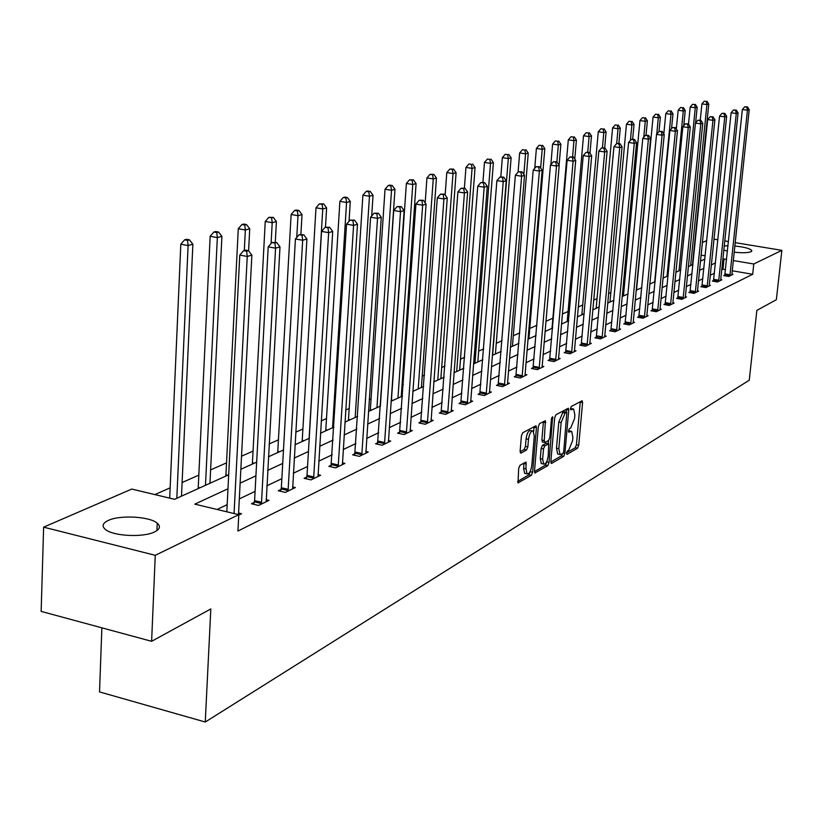 <?xml version="1.0" encoding="UTF-8"?>
<svg xmlns="http://www.w3.org/2000/svg" width="823" height="823" viewBox="0 0 823 823"><rect width="100%" height="100%" fill="white"/><g stroke="black" fill="none" stroke-linecap="round" stroke-linejoin="round"><path stroke-width="1.23" d="M566.471 453.123L567.026 454.378L577.54 448.206L578.723 445.274L582.581 402.601L582.2 400.739L571.296 406.439L570.442 408.506L570.72 409.823L573.631 409.041L574.865 414.998L574.547 418.588L570.678 428.022L569.3 428.793L568.456 430.871L568.714 432.157L571.676 431.345L572.88 437.198L572.561 440.768L568.693 450.243L567.325 451.045L566.471 453.123M108.266 520.455C119.942 514.787 149.796 516.463 157.244 523.181C160.814 526.309 159.929 529.21 154.601 531.905C143.49 537.676 113.173 536.205 105.457 529.498C101.599 526.206 102.536 523.191 108.266 520.455M724.168 246.005L728.036 245.779M734.795 246.036C744.239 247.003 749.897 248.484 751.78 250.48L750.998 251.745C747.86 252.898 742.243 253.042 734.137 252.188M520.002 465.262L518.685 468.4L518.017 482.875L531.349 475.334L532.635 472.237L536.442 427.682L536.03 425.769L522.728 432.733L521.412 435.851L520.126 451.21L521.021 453.103L526.555 450.006L527.852 446.899L528.489 439.338C529.415 433.577 530.979 430.82 533.181 431.067L534.281 436.159L531.781 465.53C530.845 471.342 529.261 474.12 527.039 473.832L526 468.873L526.01 462.094L520.002 465.262M735.155 242.641L781.85 250.346L776.356 299.726L756.862 310.384L749.249 380.226L205.256 722.018L210.822 608.938L151.617 641.302L155.259 555.309L43.629 527.152L131.783 489.068L174.579 499.304L228.681 474.789M781.85 250.346L753.786 263.998L733.252 260.541M227.981 488.78L194.814 504.139L238.783 514.663L237.929 531.041L752.675 274.265L753.786 263.998M238.783 514.663L155.259 555.309M550.844 461.59L551.657 463.4L563.683 456.343L564.907 453.36L568.744 410.121L568.354 408.239L555.916 414.761L554.671 417.775L550.844 461.59M547.779 465.684L534.888 472.988L534.508 471.147L538.314 426.664L539.59 423.598L545.392 420.697L544.24 440.572L545.083 442.435L548.591 440.459L549.846 437.425L551.461 418.814L552.634 416.695L549.023 462.649L547.779 465.684L545.423 465.18L534.487 471.579M101.867 627.836L99.521 691.917L205.256 722.018M752.675 274.265L732.172 270.767M725.526 269.635L722.964 269.203L721.668 269.821M714.446 273.246L710.208 275.263M702.863 278.75L698.408 280.859M690.96 284.398L686.289 286.62M678.718 290.21L673.821 292.546M666.126 296.198L660.982 298.636M653.174 302.35L647.763 304.911M639.831 308.687L634.152 311.382M626.087 315.209L620.13 318.038M611.921 321.937L605.666 324.91M597.313 328.871L590.749 331.998M582.252 336.031L575.359 339.302M566.708 343.407L559.465 346.853M550.659 351.03L543.046 354.651M534.086 358.91L526.082 362.706M516.947 367.048L508.532 371.039M499.232 375.463L490.374 379.66M480.889 384.166L471.579 388.59M461.909 393.188L452.105 397.838M442.239 402.529L431.921 407.426M421.849 412.21L410.975 417.374M400.688 422.261L389.238 427.693M378.734 432.682L366.657 438.422M355.927 443.515L343.191 449.564M332.214 454.78L318.768 461.158M307.545 466.497L293.348 473.235M281.857 478.688L266.858 485.817M255.089 491.403L239.236 498.933M227.179 504.664L217.066 509.468M724.868 275.057L723.715 275.612L728.715 276.466L732.954 274.398L731.812 274.203M713.603 280.499L712.409 281.075L717.471 281.95L721.833 279.82L720.65 279.614M702.019 286.095L700.795 286.682L705.908 287.577L710.393 285.396L709.179 285.18M690.116 291.846L688.861 292.453L694.026 293.358L698.634 291.116L697.39 290.9M677.864 297.761L676.578 298.379L681.814 299.315L686.547 297L685.271 296.774M665.272 303.841L663.945 304.479L669.243 305.436L674.119 303.059L672.803 302.823M652.31 310.106L650.942 310.765L656.301 311.732L661.322 309.283L659.964 309.047M638.967 316.546L637.558 317.225L642.979 318.223L648.154 315.703L646.755 315.446M625.223 323.192L623.772 323.892L629.266 324.9L634.584 322.307L633.144 322.04M611.057 330.033L609.555 330.753L615.12 331.792L620.614 329.118L619.112 328.84M596.449 337.091L594.906 337.831L600.543 338.891L606.201 336.134L604.658 335.846M581.388 344.364L579.793 345.135L585.503 346.216L591.336 343.376L589.741 343.068M565.843 351.874L564.197 352.666L569.979 353.777L576.007 350.845L574.361 350.526M549.795 359.63L548.097 360.443L553.951 361.585L560.175 358.55L558.467 358.221M533.211 367.634L531.463 368.478L537.388 369.65L543.818 366.513L542.059 366.173M516.072 375.916L514.262 376.79L520.27 377.983L526.926 374.743L525.105 374.383L525.136 375.617M498.357 384.475L496.485 385.38L502.575 386.604L509.447 383.251L507.565 382.88L507.606 384.156M480.015 393.332L478.081 394.268L484.253 395.524L491.372 392.057L489.418 391.666M461.034 402.498L459.028 403.476L465.283 404.762L472.659 401.171L470.633 400.76M441.365 412.004L439.287 413.012L445.634 414.339L453.278 410.615L451.169 410.173M420.985 421.849L418.825 422.899L425.254 424.257L433.186 420.399L430.995 419.936M399.834 432.065L397.591 433.145L404.124 434.554L412.344 430.552L410.08 430.059M377.88 442.671L375.555 443.792L382.181 445.243L390.719 441.077L388.353 440.572M355.073 453.689L352.656 454.852L359.384 456.343L368.251 452.022L365.803 451.477M331.371 465.139L328.861 466.353L335.681 467.886L344.909 463.39L342.347 462.824M306.712 477.052L304.099 478.317L311.022 479.891L320.62 475.221L317.956 474.614M281.034 489.448L278.308 490.765L285.344 492.401L295.344 487.535L292.556 486.887M254.286 502.38L251.437 503.748L258.576 505.435L269.008 500.363L266.096 499.674M238.505 513.007L241.54 513.737L238.752 515.085M624.369 286.527L623.021 287.124M610.913 292.494L608.557 293.533M597.056 298.636L593.63 300.148M582.787 304.963L578.23 306.979M568.086 311.475L562.325 314.026M552.933 318.192L545.896 321.309M536.925 325.28L529.775 328.449M519.766 332.883L513.285 335.763M502.03 340.753L496.269 343.304M483.667 348.89L478.677 351.102M464.656 357.316L460.489 359.157M444.945 366.05L441.684 367.5M424.524 375.103L422.209 376.121M403.332 384.495L402.046 385.061M371.152 398.754L369.229 399.608M349.271 408.455L345.701 410.039M326.577 418.516L321.217 420.882M303.008 428.958L295.724 432.188M278.513 439.811L269.162 443.957M253.042 451.107L241.448 456.24M226.531 462.855L210.606 469.912M198.919 475.087L182.109 482.535M170.135 487.844L154.909 494.592M713.942 239.143L717.923 239.791M724.693 240.913L728.478 241.54M151.617 641.302L41.15 611.396L43.629 527.152M702.328 242.528L706.782 240.604M727.481 251.087L723.736 250.089M705.218 255.819L701.042 255.12M240.769 469.316L256.663 462.115M268.452 456.775L283.482 449.975M294.994 444.759L309.222 438.32M320.466 433.217L333.932 427.116M344.93 422.137L357.686 416.366M368.437 411.49L380.535 406.017M391.048 401.254L402.519 396.058M412.817 391.388L423.701 386.46M433.783 381.893L444.122 377.212M453.998 372.737L463.812 368.293M473.492 363.91L482.813 359.692M492.308 355.392L501.166 351.38M510.476 347.162L518.902 343.345M528.037 339.199L536.051 335.578M545.021 331.515L552.645 328.058M561.451 324.077L568.703 320.785M577.355 316.876L584.258 313.748M592.745 309.901L599.319 306.917M607.672 303.142L613.927 300.302M622.137 296.589L628.093 293.883M636.169 290.231L641.847 287.659M649.779 284.069L655.19 281.62M662.999 278.081L668.153 275.746M675.837 272.269L680.744 270.047M688.306 266.611L692.976 264.502M700.435 261.128L704.879 259.111M726.606 259.42L724.034 258.988L722.738 259.584M715.516 262.938L711.278 264.903M703.943 268.298L699.488 270.366M692.04 273.812L687.359 275.972M679.798 279.481L674.891 281.754M667.206 285.314L662.052 287.7M654.244 291.321L648.843 293.821M640.901 297.504L635.222 300.128M627.157 303.872L621.2 306.629M612.991 310.425L606.736 313.326M598.383 317.194L591.809 320.24M583.322 324.169L576.419 327.369M567.767 331.381L560.514 334.735M551.719 338.809L544.096 342.347M535.135 346.493L527.121 350.207M517.986 354.435L509.571 358.334M500.261 362.645L491.403 366.749M481.918 371.152L472.597 375.463M462.917 379.948L453.113 384.495M443.237 389.063L432.908 393.847M422.837 398.517L411.953 403.558M401.665 408.321L390.205 413.63M379.691 418.506L367.603 424.102M356.863 429.071L344.117 434.976M333.13 440.068L319.674 446.303M308.44 451.508L294.223 458.092M282.721 463.421L267.712 470.375M255.932 475.828L240.049 483.183M722.964 269.203L724.034 258.988M570.905 431.18L568.467 430.717M572.88 408.887L570.452 408.434M566.502 452.825L575.236 447.722L576.429 444.79L580.297 401.573M566.193 412.107L566.43 409.072M550.824 462.012L561.358 455.849L562.397 453.915M562.87 453.638L563.734 451.549L566.831 412.23L565.082 413.033L561.142 422.569L558.838 448.689L560.031 454.533L562.87 453.638M564.568 411.839L566.543 412.241M558.519 454.214L557.696 454.039L556.492 448.196L558.786 422.086L562.726 412.56L564.197 411.757M542.707 441.93L541.863 440.068L543.427 421.52M548.55 440.48L548.262 443.772M546.709 461.662L549.023 462.649M542.635 459.141L543.653 464.059C545.793 464.295 547.326 461.58 548.231 455.901L548.735 443.875L544.785 445.86L543.519 448.916L542.635 459.141L540.269 458.627L541.287 463.555L542.038 463.709M546.493 443.504L548.293 443.875M540.269 458.627L541.143 448.412L542.408 445.366L545.927 443.381M545.423 465.18L546.667 462.145M525.444 473.492L524.642 473.318L523.593 468.349L524.025 462.958M532.419 430.902L530.773 430.563C528.561 430.316 526.998 433.073 526.082 438.834L528.489 439.338M520.105 451.745L524.138 449.492L525.444 446.385L526.082 438.834M533.664 431.581L534.055 426.602M517.616 481.465L528.963 474.82L530.29 471.26M692.493 264.718L708.768 104.079L706.926 104.583L701.906 103.883L700.26 120.22M706.247 101.455L704.241 101.178L706.247 101.455L706.926 104.583L690.651 265.551M706.988 101.26L708.768 104.079M701.906 103.883L704.241 101.178M729.867 275.911L747.459 110.231L749.218 109.716L731.822 274.954M724.703 275.777L742.356 109.521L747.459 110.231L746.749 107.083L747.459 106.877L744.712 106.795L746.749 107.083M744.712 106.795L742.356 109.521M749.218 109.716L747.459 106.877M695.589 122.936L697.163 107.227L695.281 107.741L690.199 107.031L688.501 124.119M694.602 104.572L692.565 104.295L694.602 104.572L695.281 107.741L678.985 270.839M695.353 104.377L697.163 107.227M690.199 107.031L692.565 104.295M683.728 125.744L685.24 110.467L683.296 111.002L678.162 110.272L676.331 128.923M682.617 107.782L680.57 107.494L682.617 107.782L683.296 111.002L667.011 276.261M683.399 107.576L685.24 110.467M678.162 110.272L680.57 107.494M718.644 281.373L736.276 113.502L738.087 112.967L720.66 280.396M713.428 281.25L731.112 112.782L736.276 113.502L735.567 110.303L736.297 110.097L733.499 110.015L735.567 110.303M733.499 110.015L731.112 112.782M738.087 112.967L736.297 110.097M707.122 286.98L724.775 116.866L726.647 116.321L709.189 285.982M701.844 286.867L719.559 116.125L724.775 116.866L724.065 113.615L724.816 113.399L721.977 113.327L724.065 113.615M721.977 113.327L719.559 116.125M726.647 116.321L724.816 113.399M671.537 128.604L672.977 113.8L670.982 114.346L665.786 113.605L663.822 133.902M670.303 111.084L668.225 110.786L670.303 111.084L670.982 114.346L654.697 281.836M671.105 110.868L672.977 113.8M665.786 113.605L668.225 110.786M658.997 131.536L660.375 117.226L658.318 117.782L653.061 117.031L636.518 290.066M657.639 114.469L655.53 114.171L657.639 114.469L658.318 117.782L656.754 134.139M658.462 114.253L660.375 117.226M653.061 117.031L655.53 114.171M646.034 135.126L647.392 120.755L645.283 121.331L639.955 120.559L623.423 296.002M644.594 117.967L642.465 117.658L644.594 117.967L645.283 121.331L643.781 137.204M645.448 117.74L647.392 120.755M639.955 120.559L642.465 117.658M695.281 292.751L712.955 120.323L714.878 119.757L697.4 291.723M689.931 292.638L707.677 119.561L712.955 120.323L712.245 117.02L713.006 116.804L710.126 116.722L712.245 117.02M710.126 116.722L707.677 119.561M714.878 119.757L713.006 116.804M683.1 298.687L700.795 123.872L702.76 123.296L685.281 297.617M677.679 298.574L695.445 123.111L700.795 123.872L700.075 120.528L700.867 120.302L697.935 120.23L700.075 120.528M697.935 120.23L695.445 123.111M702.76 123.296L700.867 120.302M670.56 304.788L688.265 127.534L690.302 126.937L672.813 303.697M665.077 304.685L682.853 126.752L688.265 127.534L687.555 124.139L688.367 123.903L685.384 123.831L687.555 124.139M685.384 123.831L682.853 126.752M690.302 126.937L688.367 123.903M657.659 311.073L675.374 131.31L677.463 130.692L659.974 309.942M652.104 310.971L669.891 130.507L675.374 131.31L674.654 127.853L675.498 127.616L672.463 127.534L674.654 127.853M672.463 127.534L669.891 130.507M677.463 130.692L675.498 127.616M644.388 317.534L662.093 135.188L664.243 134.561L646.765 316.382M638.761 317.452L656.538 134.375L662.093 135.188L661.373 131.68L662.237 131.433L659.151 131.361L661.373 131.68M659.151 131.361L656.538 134.375M664.243 134.561L662.237 131.433M630.706 324.2L648.401 139.19L650.623 138.542L633.154 323.007M625.007 324.118L642.784 138.357L648.401 139.19L647.68 135.63L648.565 135.373L645.427 135.301L647.68 135.63M645.427 135.301L642.784 138.357M650.623 138.542L648.565 135.373M616.602 331.062L634.276 143.315L636.57 142.646L619.133 329.838M610.831 330.99L628.587 142.472L634.276 143.315L633.556 139.704L634.471 139.437L631.282 139.365L633.556 139.704M631.282 139.365L628.587 142.472M636.57 142.646L634.471 139.437M602.076 338.15L619.719 147.574L622.075 146.885L604.679 336.874M596.212 338.078L613.948 146.71L619.719 147.574L618.989 143.902L619.935 143.624L616.684 143.552L618.989 143.902M618.865 143.469L620.275 128.121L618.032 128.727L616.674 143.562L613.948 146.71M622.075 146.885L619.935 143.624M587.077 345.444L604.679 151.967L607.117 151.257L589.772 344.137M581.141 345.393L598.835 151.082L604.679 151.967L603.959 148.233L604.936 147.945L601.623 147.883L603.959 148.233M601.623 147.883L598.835 151.082M607.117 151.257L604.936 147.945M571.604 352.985L589.155 156.514L591.675 155.773L574.382 351.627M565.586 352.933L583.24 155.609L589.155 156.514L588.435 152.708L589.443 152.409L586.069 152.348L588.435 152.708M586.069 152.348L583.24 155.609M591.675 155.773L589.443 152.409M555.638 360.762L573.117 161.205L575.719 160.434L558.498 359.363M549.527 360.721L567.119 160.279L573.117 161.205L572.386 157.327L573.436 157.028L569.989 156.956L572.386 157.327M569.989 156.956L567.119 160.279M575.719 160.434L573.436 157.028M539.137 368.797L556.523 166.051L559.218 165.258L542.09 367.356M532.944 368.776L550.453 165.104L556.523 166.051L555.803 162.11L556.883 161.792L553.375 161.73L555.803 162.11M553.375 161.73L550.453 165.104M559.218 165.258L556.883 161.792M522.08 377.109L539.374 171.061L542.162 170.248L525.105 374.362M515.795 377.088L533.211 170.094L539.374 171.061L538.654 167.048L539.765 166.73L536.185 166.668L538.654 167.048M536.185 166.668L533.211 170.094M542.162 170.248L539.765 166.73M504.437 385.699L521.617 176.256L524.508 175.412L507.565 382.88M498.059 385.699L515.373 175.258L521.617 176.256L520.897 172.161L522.06 171.832L518.397 171.77L520.897 172.161M518.397 171.77L515.373 175.258M524.508 175.412L522.06 171.832M486.187 394.587L503.234 181.626L506.227 180.751L489.459 392.993M479.716 394.598L496.897 180.607L503.234 181.626L502.514 177.459L503.717 177.12L499.983 177.058L502.514 177.459M499.983 177.058L496.897 180.607M506.227 180.751L503.717 177.12M467.289 403.795L484.181 187.202L487.278 186.296L470.684 402.138M460.715 403.826L477.752 186.152L484.181 187.202L483.461 182.953L484.706 182.593L480.899 182.541L483.461 182.953M480.899 182.541L477.752 186.152M487.278 186.296L484.706 182.593M447.702 413.331L464.419 192.973L467.639 192.037L451.22 411.613M441.035 413.372L457.907 191.903L464.419 192.973L463.709 188.642L465.005 188.272L461.106 188.22L463.709 188.642M461.106 188.22L457.907 191.903M467.639 192.037L465.005 188.272M427.404 423.207L443.926 198.971L447.259 197.993L431.057 421.438M420.635 423.279L437.311 197.87L443.926 198.971L443.216 194.547L444.554 194.166L440.572 194.115L443.216 194.547M440.572 194.115L437.311 197.87M447.259 197.993L444.554 194.166M406.356 433.464L422.641 205.194L426.098 204.176L410.142 431.622M399.474 433.556L415.924 204.063L422.641 205.194L421.942 200.689L423.331 200.287L419.257 200.236L421.942 200.689M419.257 200.236L415.924 204.063M426.098 204.176L423.331 200.287M632.661 139.169L634.039 124.386L631.858 124.973L626.468 124.191L609.977 302.092M631.179 121.557L629.019 121.248L631.179 121.557L631.858 124.973L630.428 140.342M632.043 121.32L634.039 124.386M626.468 124.191L629.019 121.248M596.109 308.368L596.243 307.493L597.529 307.73M617.353 125.261L615.172 124.942L617.353 125.261L618.032 128.727L612.579 127.925L596.243 307.493M618.248 125.024L620.275 128.121M612.579 127.925L615.172 124.942M604.668 147.903L606.098 131.968L603.794 132.596L598.27 131.783L581.83 314.839M603.105 129.077L600.903 128.748L603.105 129.077L603.794 132.596L602.436 147.646M604.031 128.83L606.098 131.968M598.27 131.783L600.903 128.748M567.14 321.484L567.284 320.589L568.6 320.836M589.957 153.191L591.49 135.939L589.103 136.587L583.517 135.754L567.284 320.589M588.424 133.007L586.182 132.678L588.424 133.007L589.103 136.587L587.735 152.152M589.381 132.75L591.49 135.939M583.517 135.754L586.182 132.678M574.763 159.024L576.419 140.033L573.96 140.702L568.302 139.859L551.986 328.356M573.281 137.06L571.018 136.721L573.281 137.06L573.96 140.702L572.561 156.895M574.259 136.803L576.419 140.033M568.302 139.859L571.018 136.721M559.095 165.073L560.875 144.262L558.333 144.951L552.603 144.076L550.865 164.621M557.655 141.247L555.36 140.898L557.655 141.247L558.333 144.951L556.893 161.812M558.663 140.98L560.875 144.262M552.603 144.076L555.36 140.898M528.911 338.809L544.816 148.624L542.203 149.333L536.39 148.449L534.744 168.324M541.513 145.568L539.199 145.218L541.513 145.568L542.203 149.333L540.639 168.015M542.563 145.29L544.816 148.624M536.39 148.449L539.199 145.218M512.431 346.277L528.243 153.129L525.537 153.86L519.652 152.955L518.099 172.12M524.858 150.033L522.502 149.673L524.858 150.033L525.537 153.86L523.85 174.455M525.938 149.735L528.243 153.129M519.652 152.955L522.502 149.673M495.415 353.983L511.114 157.779L508.316 158.541L502.349 157.615L500.826 176.811M507.637 154.642L505.25 154.271L507.637 154.642L508.316 158.541L492.627 355.238M508.758 154.343L511.114 157.779M502.349 157.615L505.25 154.271M477.824 361.945L493.399 162.594L490.498 163.376L484.459 162.429L482.926 182.305M489.829 159.405L487.411 159.034L489.829 159.405L490.498 163.376L474.953 363.252M490.981 159.096L493.399 162.594M484.459 162.429L487.411 159.034M459.656 370.175L475.066 167.573L472.073 168.386L465.952 167.408L464.388 188.179M471.404 164.343L468.956 163.952L471.404 164.343L472.073 168.386L456.683 371.523M472.597 164.024L475.066 167.573M465.952 167.408L468.956 163.952M440.85 378.693L456.096 172.727L453 173.571L446.786 172.573L445.15 195.01M452.331 169.456L453.576 169.116L449.842 169.054L452.331 169.456L453 173.571L437.774 380.092M453.576 169.116L456.096 172.727M446.786 172.573L449.842 169.054M421.397 387.51L436.447 178.066L433.237 178.941L426.942 177.912L425.172 202.869M432.569 174.743L433.865 174.394L430.059 174.332L432.569 174.743L433.237 178.941L418.207 388.95M433.865 174.394L436.447 178.066M426.942 177.912L430.059 174.332M401.243 396.635L416.088 183.601L412.755 184.506L406.367 183.457L391.367 401.11M412.097 180.227L413.434 179.867L409.545 179.805L412.097 180.227L412.755 184.506L397.951 398.126M413.434 179.867L416.088 183.601M406.367 183.457L409.545 179.805M380.36 406.089L394.968 189.331L391.511 190.278L385.03 189.197L370.278 410.656M390.853 185.916L392.242 185.545L389.66 185.113L388.271 185.484L390.853 185.916L391.511 190.278L376.944 407.642M392.242 185.545L394.968 189.331M385.03 189.197L388.271 185.484M371.708 215.924L373.045 195.288L369.455 196.265L362.892 195.164L348.417 420.563M368.817 191.81L370.247 191.43L367.624 190.987L366.184 191.378L368.817 191.81L369.455 196.265L355.166 417.508M370.247 191.43L373.045 195.288M362.892 195.164L366.184 191.378M349.045 221.305L350.289 201.47L346.555 202.489L339.889 201.357L325.733 430.83M345.917 197.942L347.409 197.551L344.755 197.098L343.253 197.499L345.917 197.942L346.555 202.489L332.574 427.734M347.409 197.551L350.289 201.47M339.889 201.357L343.253 197.499M325.476 227.158L326.628 207.9L322.75 208.96L315.991 207.787L302.154 441.519M322.122 204.32L323.676 203.898L319.417 203.857L322.122 204.32L322.75 208.96L309.109 438.371M323.676 203.898L326.628 207.9M315.991 207.787L319.417 203.857M384.495 444.111L400.523 211.655L404.124 210.606L388.425 442.198M377.5 444.225L393.713 210.503L400.523 211.655L399.824 207.057L401.274 206.635L397.098 206.594L399.824 207.057M397.098 206.594L393.713 210.503M404.124 210.606L401.274 206.635M361.791 455.17L377.52 218.383L381.265 217.282L365.875 453.185M354.682 455.304L370.607 217.19L377.52 218.383L376.831 213.682L378.333 213.25L374.074 213.208L376.831 213.682M374.074 213.208L370.607 217.19M381.265 217.282L378.333 213.25M300.899 234.246L302.02 214.587L297.988 215.688L291.126 214.484L277.701 452.588M297.37 210.945L298.986 210.513L296.249 210.04L294.624 210.472L297.37 210.945L297.988 215.688L296.753 237.446M298.986 210.513L302.02 214.587M291.126 214.484L294.624 210.472M338.181 466.662L353.581 225.379L357.491 224.237L342.43 464.594M330.959 466.826L346.565 224.154L353.581 225.379L352.913 220.574L354.476 220.122L350.104 220.091L352.913 220.574M350.104 220.091L346.565 224.154M357.491 224.237L354.476 220.122M252.229 464.11L252.414 462.938L254.04 463.308M275.283 242.281L276.405 221.541L272.207 222.683L265.243 221.459L252.414 462.938M271.6 217.848L273.287 217.395L268.812 217.354L271.6 217.848L272.207 222.683L271.086 243.546M273.287 217.395L276.405 221.541M265.243 221.459L268.812 217.354M313.625 478.626L328.655 232.662L332.718 231.479L318.048 476.476M306.279 478.811L307.02 475.375L321.526 231.407L328.655 232.662L327.986 227.755L329.622 227.292L325.136 227.261L327.986 227.755M325.136 227.261L321.526 231.407M332.718 231.479L329.622 227.292M225.749 476.106L225.924 474.912L227.58 475.293M248.597 250.83L249.729 228.794L245.347 229.987L238.279 228.722L225.924 474.912M244.76 225.039L246.509 224.566L243.69 224.062L241.931 224.535L244.76 225.039L245.347 229.987L244.308 250.47M246.509 224.566L249.729 228.794M238.279 228.722L241.931 224.535M288.05 491.084L302.669 240.265L306.907 239.02L292.659 488.841M280.581 491.3L281.343 487.741L295.426 238.958L302.669 240.265L302.02 235.244L303.718 234.75L299.119 234.73L302.02 235.244M299.119 234.73L295.426 238.958M306.907 239.02L303.718 234.75M209.968 483.276L221.901 236.355L217.334 237.59L210.163 236.283L198.178 488.605M216.758 232.528L218.589 232.045L215.729 231.52L213.887 232.014L216.758 232.528L217.334 237.59L205.483 485.303M218.589 232.045L221.901 236.355M210.163 236.283L213.887 232.014M261.405 504.057L275.561 248.186L279.985 246.89L266.21 501.721M253.803 504.304L254.595 500.631L268.205 246.849L275.561 248.186L274.923 243.052L276.693 242.538L271.981 242.518L274.923 243.052M271.981 242.518L268.205 246.849M279.985 246.89L276.693 242.538M181.492 496.166L192.87 244.236L188.107 245.532L180.813 244.194L169.692 498.131M187.541 240.357L189.455 239.843L186.543 239.308L184.63 239.822L187.541 240.357L188.107 245.532L176.822 498.285M189.455 239.843L192.87 244.236M180.813 244.194L184.63 239.822M234.061 513.531L247.25 256.457L251.869 255.109L238.516 514.591M226.819 511.793L239.771 255.079L247.25 256.457L246.622 251.21L248.474 250.676L245.491 250.12L243.639 250.655L246.622 251.21M243.639 250.655L239.771 255.079M251.869 255.109L248.474 250.676M568.446 430.974L570.38 431.375M570.432 408.671L572.366 409.062M580.266 402.128L582.581 402.601M576.429 444.79L578.723 445.274M575.236 447.722L577.54 448.206M566.409 409.648L568.744 410.121M563.344 453.031L564.907 453.36M561.358 455.849L563.683 456.343M551.081 463.277L551.657 463.4M562.726 412.56L565.082 413.033M558.786 422.086L561.142 422.569M556.492 448.196L558.838 448.689M534.755 472.844L535.361 472.978M543.406 422.106L545.793 422.6M541.863 440.068L544.24 440.572M551.677 417.765L552.922 418.022M542.408 445.366L544.785 445.86M541.143 448.412L543.519 448.916M524.004 463.452L526.411 463.966M523.593 468.349L526 468.873M525.444 446.385L527.852 446.899M524.138 449.492L526.555 450.006M520.403 452.969L521.021 453.103M534.034 427.178L536.442 427.682M530.249 471.723L532.635 472.237M528.963 474.82L531.349 475.334M517.883 482.731L518.521 482.875M729.939 275.582L724.95 274.728M730.073 274.789L725.073 273.936M718.726 281.044L713.675 280.17M718.86 280.231L713.808 279.367M707.204 286.651L702.091 285.756M707.338 285.828L702.225 284.943M649.831 283.565L650.582 283.698M636.642 289.233L637.887 289.459M623.556 295.148L624.811 295.375M695.353 292.412L690.188 291.507M695.497 291.589L690.322 290.673M683.172 298.348L677.946 297.412M683.316 297.504L678.09 296.578M670.642 304.438L665.354 303.492M670.786 303.584L665.498 302.648M657.742 310.713L652.392 309.757M657.886 309.849L652.536 308.892M644.471 317.184L639.049 316.197M644.615 316.299L639.193 315.312M630.788 323.84L625.305 322.832M630.932 322.945L625.449 321.937M616.694 330.702L611.139 329.663M616.839 329.797L611.283 328.758M602.158 337.769L596.541 336.71M602.313 336.854L596.685 335.794M587.169 345.063L581.47 343.983M587.324 344.137L581.624 343.057M571.697 352.594L565.936 351.493M571.851 351.647L566.08 350.547M555.731 360.371L549.887 359.24M555.885 359.404L550.042 358.272M539.23 368.395L533.304 367.233M539.384 367.418L533.458 366.256M522.173 376.697L516.175 375.504M522.338 375.71L516.33 374.516M504.54 385.287L498.45 384.063M504.694 384.269L498.615 383.055M486.28 394.166L480.118 392.91M486.444 393.137L480.282 391.882M467.392 403.363L461.137 402.077M467.557 402.313L461.302 401.027M447.815 412.889L441.478 411.562M447.979 411.829L441.642 410.502M427.518 422.765L421.088 421.407M427.682 421.685L421.263 420.327M406.459 433.011L399.947 431.612M406.634 431.91L400.112 430.511M610.1 301.228L611.376 301.465M581.984 313.944L583.281 314.18M552.13 327.441L552.686 327.544M391.511 400.05L393.013 400.369M370.432 409.587L371.945 409.905M348.571 419.463L350.104 419.792M325.887 429.719L327.451 430.059M302.339 440.367L303.913 440.716M384.608 443.648L377.994 442.208M384.783 442.527L378.169 441.087M361.904 454.697L355.197 453.216M362.079 453.555L355.371 452.074M277.865 451.436L279.47 451.796M338.304 466.188L331.494 464.656M338.479 465.016L331.669 463.493M313.748 478.132L306.835 476.558M313.933 476.949L307.02 475.375M288.184 490.58L281.157 488.955M288.369 489.366L281.343 487.741M198.343 487.381L200.02 487.772M261.539 503.542L254.41 501.865M261.724 502.308L254.595 500.631M157.244 523.181L156.936 530.578M751.78 250.48L751.697 251.252M564.485 411.757L566.656 412.2M557.696 454.039L560.031 454.533M542.254 441.941L544.631 442.435M541.287 463.555L543.653 464.059M546.369 443.371L548.457 443.813M524.642 473.318L527.039 473.832"/></g></svg>
